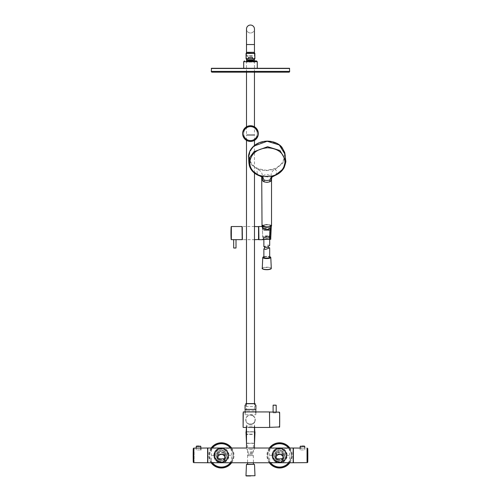 <?xml version="1.0" encoding="UTF-8"?>
<svg xmlns="http://www.w3.org/2000/svg" width="501" height="501" viewBox="0 0 501 501"><rect width="100%" height="100%" fill="white"/><g stroke="black" fill="none" stroke-linecap="round" stroke-linejoin="round"><path stroke-width="0.38" stroke-dasharray="2.5 1.88" d="M193.28 462.223L193.28 448.514L193.286 462.329M207.652 448.019L207.652 462.761M197.419 449.936L200.863 449.936L197.419 449.936M307.72 449.359L307.714 462.266M293.348 462.761L293.348 448.019M303.581 449.936L300.137 449.936L303.581 449.936M269.682 413.056L269.682 427.259L269.682 413.056M269.488 427.159L269.488 412.887M245.797 414.734L255.817 414.734L245.797 414.734M245.797 406.53L255.817 406.53L245.797 406.53M245.052 405.146L245.828 405.146L245.828 403.599L255.134 403.599M245.052 409.417L255.911 409.417M245.828 403.712L255.134 403.712L255.134 405.146L255.911 405.146M252.385 426.1L246.505 426.1L252.385 426.1M252.385 449.566L246.505 449.566L252.385 449.566M273.289 412.88L276.201 412.88L273.289 412.88M252.435 434.167L246.404 434.167L252.435 434.167M248.527 424.028C250.988 424.735 252.842 424.322 254.088 422.794L252.435 424.028L248.527 424.028M254.552 427.453L254.552 422.143L252.435 424.028M252.304 434.436L246.68 434.436L252.304 434.436M252.761 415.523A4.753 4.753 0 0 1 254.652 421.974A4.753 4.753 0 0 1 248.202 423.865A4.753 4.753 0 0 1 246.31 417.421A4.753 4.753 0 0 1 252.761 415.523A4.753 4.753 0 0 1 254.652 421.974A4.753 4.753 0 0 1 248.202 423.865C245.866 421.829 245.866 421.829 248.202 423.865C245.866 421.829 245.866 421.829 248.202 423.865A4.753 4.753 0 0 1 246.31 417.421A4.753 4.753 0 0 1 252.761 415.523A4.753 4.753 0 0 0 246.31 417.421A4.753 4.753 0 0 0 248.202 423.865M254.458 126.803A7.853 7.853 90 0 0 243.586 129.815A7.853 7.853 90 0 0 246.711 140.474A7.853 7.853 90 0 1 243.586 129.815A7.853 7.853 90 0 1 254.245 126.684A7.853 7.853 90 0 1 257.376 137.349A7.853 7.853 90 0 1 246.711 140.474A7.853 7.853 90 0 0 254.477 140.343A7.853 7.853 90 0 1 243.586 129.815A7.853 7.853 90 0 1 254.458 126.803L254.458 134.694L246.505 134.694L254.458 134.694M243.693 131.249A7.177 7.177 90 0 1 257.27 131.249L257.27 133.579A6.789 6.789 90 0 1 247.225 139.541A6.789 6.789 90 0 1 244.526 130.323A6.789 6.789 90 0 1 257.27 133.579L257.27 131.249A7.177 7.177 90 0 0 243.693 131.249L243.693 133.579A6.789 6.789 90 0 1 253.738 127.623A6.789 6.789 90 0 1 256.437 136.836A6.789 6.789 90 0 1 243.693 133.579L243.693 131.249M243.693 135.909L243.693 133.579L243.693 135.909A7.177 7.177 90 0 0 257.27 135.909A7.177 7.177 90 0 1 243.693 135.909M257.27 133.579A6.789 6.789 90 0 1 250.481 140.368A6.789 6.789 90 0 1 243.693 133.579A6.789 6.789 90 0 1 253.738 127.623A6.789 6.789 90 0 1 257.27 133.579M254.477 410.776L246.486 410.776L254.477 410.776L254.477 403.599M254.477 172.964L254.477 152.68M254.477 151.302L254.477 145.403M254.477 140.343L254.477 135.326L246.486 135.326L254.477 135.326M246.486 410.776L246.486 403.599M246.486 140.343L246.486 135.326M268.786 239.284L262.812 239.265C262.774 238.426 267.453 235.213 269.275 237.712L269.895 228.613L269.864 237.75L270.772 237.493L269.262 237.587C267.903 236.566 266.432 236.447 264.854 237.23L262.812 239.278L262.317 226.903C262.424 226.584 263.207 226.715 264.666 227.279L270.578 226.79L270.578 237.58L269.388 237.687C266.839 235.207 262.405 238.482 262.618 239.459L262.956 239.685M268.699 239.046L269.262 239.202L269.97 228.469L268.887 229.276C265.217 229.903 263.031 229.114 262.317 226.903L262.129 226.721C261.923 225.895 267.34 228.531 269.995 226.753L270.772 226.953L270.772 237.061L270.772 226.997M258.741 239.491L258.741 226.69M254.477 226.496L242.409 226.496L242.409 239.685L254.477 239.685M233.873 248.183L235.814 248.183M233.685 239.647L236.009 239.647M242.215 238.676L242.215 226.728L242.215 238.676M242.215 239.491L242.215 226.69M270.772 228.725L270.672 239.152L270.578 228.606M262.443 226.496C265.392 227.492 267.903 227.579 269.964 226.746L270.578 226.79M270.678 237.574L270.678 226.922M269.864 239.434L270.678 239.259M269.864 239.428L269.951 228.588L270.678 228.606M269.864 229.777L269.864 237.606L269.262 237.587L269.882 226.959M269.895 228.613L269.951 226.984M269.864 231.374L269.262 239.202L269.876 239.202L269.895 230.209M250.481 33.003A3.977 3.977 0 0 1 246.505 29.027A3.977 3.977 0 0 0 250.481 33.003A3.977 3.977 0 0 0 254.458 29.027A3.977 3.977 0 0 1 250.481 33.003A3.977 3.977 0 0 0 254.458 29.027L254.458 52.304L246.505 52.304L246.505 44.545L250.481 44.545L246.505 44.545L246.505 29.027M252.241 56.181L246.805 56.181L252.241 56.181M252.429 55.793L246.417 55.793L252.429 55.793M248.534 53.557L254.546 53.557L248.534 53.557M252.203 52.304L246.893 52.304L252.203 52.304M246.893 53.081L254.07 53.081M254.458 53.338L254.458 59.005M254.458 60.915L254.458 72.169M246.505 53.338L246.505 59.005M246.505 60.915L246.505 72.169M246.505 126.803L246.505 134.694M207.42 462.417L207.42 448.364L207.652 462.417M207.809 462.417L207.809 448.364L207.809 462.417M293.154 462.417L293.154 448.364L293.154 462.417M293.348 462.417L293.542 448.364L293.542 462.417M293.154 448.019L293.154 462.761M289.472 455.39C289.722 451.677 289.478 449.334 288.733 448.351L270.891 448.226C269.651 449.153 269.244 451.545 269.682 455.39C269.432 459.098 269.682 461.446 270.421 462.423L288.263 462.555C289.509 461.621 289.91 459.235 289.472 455.39L286.365 455.39A6.789 6.789 0 0 0 279.577 448.602A6.789 6.789 0 0 0 272.788 455.39A6.789 6.789 0 0 1 279.577 448.602L279.577 448.063M231.274 455.39C231.525 451.677 231.28 449.334 230.541 448.351L212.7 448.226C211.453 449.153 211.053 451.545 211.491 455.39C211.24 459.098 211.485 461.446 212.23 462.423L230.065 462.555C231.312 461.621 231.719 459.235 231.274 455.39L228.174 455.39A6.789 6.789 0 0 0 221.386 448.602L221.386 448.063M207.809 448.019L207.809 462.761M286.365 455.39A6.789 6.789 0 0 1 279.577 462.179A6.789 6.789 0 0 1 272.788 455.39A6.789 6.789 0 0 0 279.577 462.179A6.789 6.789 0 0 0 286.365 455.39A6.789 6.789 0 0 0 279.577 448.602M228.174 455.39A6.789 6.789 0 0 1 221.386 462.179A6.789 6.789 0 0 1 214.597 455.39A6.789 6.789 0 0 0 221.386 462.179A6.789 6.789 0 0 0 228.174 455.39A6.789 6.789 0 0 0 221.386 448.602A6.789 6.789 0 0 0 214.597 455.39A6.789 6.789 0 0 1 221.386 448.602M285.783 455.39A6.206 6.206 0 0 0 279.577 449.184A6.206 6.206 0 0 0 273.371 455.39A6.206 6.206 0 0 0 279.577 461.596A6.206 6.206 0 0 0 285.783 455.39A6.206 6.206 0 0 0 279.577 449.184A6.206 6.206 0 0 0 273.371 455.39A6.206 6.206 0 0 0 279.577 461.596A6.206 6.206 0 0 0 285.783 455.39M227.592 455.39A6.206 6.206 0 0 0 221.386 449.184A6.206 6.206 0 0 0 215.18 455.39A6.206 6.206 0 0 0 221.386 461.596A6.206 6.206 0 0 0 227.592 455.39A6.206 6.206 0 0 0 221.386 449.184A6.206 6.206 0 0 0 215.18 455.39A6.206 6.206 0 0 0 221.386 461.596A6.206 6.206 0 0 0 227.592 455.39M223.815 455.753A0.388 0.388 0 0 0 224.166 455.973L222.839 454.695L223.815 455.753A39.191 1.24 180 0 0 223.847 455.741L222.951 454.601L221.386 453.925L219.814 454.601L218.085 456.204L220.954 454.288A4.033 4.033 0 0 0 219.451 461.841A4.033 4.033 0 0 0 225.419 458.296A4.033 4.033 0 0 0 223.321 454.758A4.033 4.033 0 0 0 217.346 458.296A4.033 4.033 0 0 0 224.924 460.231A4.033 4.033 0 0 0 221.811 454.288L224.68 456.204L224.83 458.972L224.266 459.943L218.499 459.943L217.941 458.972L218.085 456.286L217.941 458.972M223.571 459.392A4.559 4.559 0 0 0 225.387 453.205A4.559 4.559 0 0 0 219.2 451.388A4.559 4.559 0 0 1 225.387 453.205A4.559 4.559 0 0 1 223.571 459.392A4.559 4.559 0 0 1 217.384 457.576A4.559 4.559 0 0 1 219.2 451.388A4.559 4.559 0 0 0 217.384 457.576A4.559 4.559 0 0 0 223.571 459.392M218.085 456.286L218.085 453.712L218.085 457.707L218.862 458.54L223.822 458.797L225.068 456.881A3.977 3.977 0 0 0 225.068 453.893L224.154 452.535A3.977 3.977 0 0 0 218.611 452.535L217.722 453.724L217.697 456.881L218.943 458.797L223.183 458.935L224.68 457.707L224.68 453.712L224.68 454.745L223.903 453.925L219.588 454.301L218.392 455.954M223.841 459.887A5.129 5.129 0 0 0 225.882 452.929A5.129 5.129 0 0 0 218.924 450.887A5.129 5.129 0 0 0 216.883 457.845A5.129 5.129 0 0 0 223.841 459.887A5.129 5.129 0 0 0 225.882 452.929A5.129 5.129 0 0 0 218.924 450.887A5.129 5.129 0 0 0 216.883 457.845A5.129 5.129 0 0 0 223.841 459.887M218.58 459.749L217.829 457.626M218.499 459.943L224.266 459.943M224.68 456.286L224.83 458.972M224.943 457.626L224.191 459.749M224.079 455.872L224.504 455.979M218.261 455.979L218.317 455.584L218.918 455.741A39.191 1.24 180 0 0 218.95 455.747L219.926 454.689L218.693 455.872M224.166 455.973L224.68 456.204L224.68 454.745L223.903 453.925L223.903 452.509L218.862 452.509A1.127 1.127 0 0 0 218.611 452.535L217.722 453.724M224.448 455.973L224.448 455.584L223.847 455.741L224.197 455.973L224.197 455.584L223.177 454.301L218.862 453.925L218.699 452.904M221.811 454.288L220.954 454.288M225.043 453.724L224.154 452.535A1.127 1.127 0 0 0 223.903 452.509M224.072 452.904L218.862 452.885L218.862 452.509M224.68 453.893L225.068 453.893L225.068 456.881L224.68 457.006M223.903 458.54L223.903 460.012M223.183 458.559L223.183 458.935L223.183 458.559M219.582 458.559L219.582 458.935A3.977 3.977 0 0 0 223.183 458.935M224.68 457.707L223.884 458.528L218.887 458.528L218.862 460.012M218.085 456.881L217.697 456.881A3.977 3.977 0 0 1 217.697 453.893L218.085 453.893M218.386 454.119L218.862 453.925L218.085 454.745L218.53 454.301L219.814 454.601M222.951 454.601L224.385 454.119M282.007 455.753A0.388 0.388 0 0 0 282.357 455.973L281.036 454.695L282.007 455.753A39.191 1.24 180 0 0 282.038 455.741L281.149 454.601L279.577 453.925L278.005 454.601L276.276 456.204L279.145 454.288A4.033 4.033 0 0 0 277.642 461.841A4.033 4.033 0 0 0 283.61 458.296A4.033 4.033 0 0 0 281.512 454.758A4.033 4.033 0 0 0 275.544 458.296A4.033 4.033 0 0 0 283.115 460.231A4.033 4.033 0 0 0 280.009 454.288L282.877 456.204L283.021 458.972L282.458 459.943L276.696 459.943L276.132 458.972L276.276 456.286L276.132 458.972M281.762 459.392A4.559 4.559 0 0 0 283.579 453.205A4.559 4.559 0 0 0 277.391 451.388A4.559 4.559 0 0 1 283.579 453.205A4.559 4.559 0 0 1 281.762 459.392A4.559 4.559 0 0 1 275.575 457.576A4.559 4.559 0 0 1 277.391 451.388A4.559 4.559 0 0 0 275.575 457.576A4.559 4.559 0 0 0 281.762 459.392M276.276 456.286L276.276 453.712L276.276 457.707L277.053 458.54L282.013 458.797L283.265 456.881A3.977 3.977 0 0 0 283.265 453.893L282.345 452.535A3.977 3.977 0 0 0 276.809 452.535L275.919 453.724L275.894 456.881L277.141 458.797L281.374 458.935L282.877 457.707L282.877 453.712L282.877 454.745L282.101 453.925L277.779 454.301L276.583 455.954M282.038 459.887A5.129 5.129 0 0 0 284.08 452.929A5.129 5.129 0 0 0 277.116 450.887A5.129 5.129 0 0 0 275.074 457.845A5.129 5.129 0 0 0 282.038 459.887A5.129 5.129 0 0 0 284.08 452.929A5.129 5.129 0 0 0 277.116 450.887A5.129 5.129 0 0 0 275.074 457.845A5.129 5.129 0 0 0 282.038 459.887M276.771 459.749L276.02 457.626M276.696 459.943L282.458 459.943M282.877 456.286L283.021 458.972M283.134 457.626L282.382 459.749M282.27 455.872L282.645 455.973M282.357 455.973L282.877 454.745L282.702 455.979M276.452 455.979L276.514 455.584L277.116 455.741A39.191 1.24 180 0 0 277.147 455.747L278.118 454.689L276.884 455.872M282.877 455.584L282.038 455.741L282.395 455.973L282.395 455.584L281.374 454.301L277.053 453.925L277.053 452.885L275.919 453.724M280.009 454.288L279.145 454.288M283.234 453.724L282.345 452.535A1.127 1.127 0 0 0 282.101 452.509L277.053 452.509A1.127 1.127 0 0 0 276.809 452.535L276.89 452.904M282.263 452.904L282.101 452.509M282.877 453.893L283.265 453.893L283.265 456.881L282.877 457.006M282.101 458.54L282.101 460.012M281.374 458.559L281.374 458.935L281.374 458.559M277.779 458.559L277.779 458.935A3.977 3.977 0 0 0 281.374 458.935M277.053 458.54L277.053 460.012M276.276 456.881L275.894 456.881A3.977 3.977 0 0 1 275.894 453.893L276.276 453.893M276.577 454.119L277.053 453.925L276.276 454.745L276.721 454.301L278.005 454.601M281.149 454.601L282.432 454.301L282.101 452.885L277.053 452.885L277.053 452.509M282.577 454.119L282.639 454.745M193.254 448.852L193.254 461.928L194.137 461.928L194.137 448.852L194.137 461.928M307.746 461.928L307.746 448.852M306.863 448.89L306.863 461.928L306.863 448.89M279.577 448.696A6.695 6.695 0 0 0 272.882 455.39A6.695 6.695 0 0 0 279.577 462.079A6.695 6.695 0 0 0 286.271 455.39A6.695 6.695 0 0 0 279.577 448.696A6.695 6.695 0 0 0 272.882 455.39A6.695 6.695 0 0 0 279.577 462.079A6.695 6.695 0 0 0 286.271 455.39A6.695 6.695 0 0 0 279.577 448.696M221.536 448.696A6.695 6.695 0 0 0 214.691 455.234A6.695 6.695 0 0 0 221.229 462.079A6.695 6.695 0 0 0 228.074 455.541A6.695 6.695 0 0 0 221.536 448.696A6.695 6.695 0 0 0 214.691 455.234A6.695 6.695 0 0 0 221.229 462.079A6.695 6.695 0 0 0 228.074 455.541A6.695 6.695 0 0 0 221.536 448.696M221.599 462.555A7.171 7.171 0 0 0 228.55 455.171A7.171 7.171 0 0 0 221.166 448.226A7.171 7.171 0 0 0 214.221 455.603A7.171 7.171 0 0 0 221.599 462.555A7.171 7.171 0 0 0 228.55 455.171A7.171 7.171 0 0 0 221.166 448.226A7.171 7.171 0 0 0 214.221 455.603A7.171 7.171 0 0 0 221.599 462.555M221.154 447.813A7.584 7.584 0 0 0 213.808 455.616A7.584 7.584 0 0 0 221.611 462.968A7.584 7.584 102.6 0 1 213.808 455.616A7.584 7.584 102.6 0 1 221.154 447.813A7.584 7.584 102.6 0 1 228.963 455.158A7.584 7.584 102.6 0 1 221.611 462.968A7.584 7.584 0 0 0 228.963 455.158A7.584 7.584 0 0 0 221.154 447.813M231.612 448.019A12.606 12.606 0 0 1 231.612 462.761M216.025 465.936A11.83 11.83 0 0 1 210.833 450.03A11.83 11.83 0 0 1 226.74 444.838A11.83 11.83 0 0 1 231.932 460.745A11.83 11.83 0 0 1 216.025 465.936M216.1 465.792A11.673 11.673 102.6 0 1 210.977 450.105A11.673 11.673 102.6 0 1 226.671 444.982A11.673 11.673 102.6 0 1 231.788 460.676A11.673 11.673 102.6 0 1 216.1 465.792M211.153 462.761A12.606 12.606 0 0 1 211.153 448.019M279.959 462.548A7.171 7.171 0 0 0 286.735 455.008A7.171 7.171 0 0 0 279.195 448.232A7.171 7.171 0 0 0 272.419 455.766A7.171 7.171 0 0 0 279.959 462.548A7.171 7.171 0 0 0 286.735 455.008A7.171 7.171 0 0 0 279.195 448.232A7.171 7.171 0 0 0 272.419 455.766A7.171 7.171 0 0 0 279.959 462.548M279.176 447.819A7.584 7.584 0 0 0 272.005 455.791A7.584 7.584 0 0 0 279.978 462.962A7.584 7.584 101.3 0 1 272.005 455.791A7.584 7.584 101.3 0 1 279.176 447.819A7.584 7.584 101.3 0 1 287.148 454.989A7.584 7.584 101.3 0 1 279.978 462.962A7.584 7.584 0 0 0 287.148 454.989A7.584 7.584 0 0 0 279.176 447.819M289.803 448.019A12.606 12.606 0 0 1 289.81 462.761M274.46 466.062A11.83 11.83 0 0 1 268.905 450.274A11.83 11.83 0 0 1 284.693 444.719A11.83 11.83 0 0 1 290.248 460.5A11.83 11.83 0 0 1 274.46 466.062M274.535 465.911A11.673 11.673 101.3 0 1 269.056 450.343A11.673 11.673 101.3 0 1 284.624 444.863A11.673 11.673 101.3 0 1 290.104 460.432A11.673 11.673 101.3 0 1 274.535 465.911M269.35 462.761A12.606 12.606 0 0 1 269.35 448.019M256.493 60.915L246.636 60.915L246.36 61.448L250.481 61.448L246.36 61.448L246.229 62.08L254.733 62.08L246.229 62.08M243.693 68.286L257.27 68.286L243.693 68.286M212.073 72.169L288.889 72.169M250.481 60.527L247.738 60.527L250.481 60.527M250.481 59.863L253.23 59.863L250.481 59.863M248.371 58.711L252.642 58.692L252.642 57.527L248.321 57.527L248.321 58.692L246.06 58.692M254.157 56.181L254.546 55.793L254.326 53.338L246.63 53.338L246.417 55.793L246.805 56.181M251.796 59.863L253.224 59.863M254.903 58.692L252.642 58.692M252.642 57.527L248.321 57.527L252.642 57.527M275.581 175.056L275.932 174.436C277.059 172.094 276.777 170.44 275.093 169.476L274.642 168.893C274.723 169.313 272.024 169.87 266.538 170.572L262.399 170.227L258.497 169.094L258.096 169.689C256.7 170.684 256.681 172.344 258.059 174.661L258.472 175.269M267.114 141.376C256.387 142.372 250.406 147.263 249.185 156.068C249.335 161.836 252.46 166.094 258.547 168.837L266.538 170.321L274.592 168.637C280.798 165.743 284.086 161.403 284.468 155.629C283.597 146.856 277.817 142.102 267.114 141.376L267.158 141.263M275.093 169.476L282.871 163.151L285.094 154.446L282.871 163.151L275.093 169.476C272.268 170.634 270.922 172.87 271.047 176.195C267.96 174.047 265.042 174.085 262.305 176.302C262.43 173.146 261.027 170.941 258.096 169.689L251.295 164.585L248.565 157.308L251.295 164.585L258.096 169.689M271.523 179.446L271.016 178.268L271.047 176.195M272.049 176.797L275.932 174.436M262.299 226.076L266.745 224.673C269.425 224.73 270.953 225.106 271.329 225.794L271.248 226.076M262.706 225.901A4.071 1.052 180 0 1 262.699 225.851A4.071 1.052 180 0 1 266.676 224.799A4.071 1.052 180 0 1 270.841 225.801A4.071 1.052 180 0 1 270.847 225.851A4.071 1.052 180 0 1 266.87 226.903A4.071 1.052 180 0 1 262.706 225.901M262.706 229.276A4.071 1.052 -0 0 0 262.85 229.508A4.071 1.052 -0 0 0 266.776 230.278A4.071 1.052 -0 0 0 270.697 229.508A4.071 1.052 -0 0 0 270.847 229.22A4.071 1.052 -0 0 0 270.841 229.17A4.071 1.052 -0 0 0 266.676 228.168A4.071 1.052 -0 0 0 262.699 229.22A4.071 1.052 -0 0 0 262.706 229.276M270.459 229.552A3.689 0.952 180 0 1 270.327 229.853A3.689 0.952 180 0 1 266.776 230.554A3.689 0.952 180 0 1 263.225 229.853A3.689 0.952 180 0 1 263.094 229.646A3.689 0.952 180 0 1 266.601 228.644A3.689 0.952 180 0 1 270.459 229.552M258.059 174.661L261.622 176.696M262.305 176.302L262.336 177.166M262.349 177.655L262.349 178.375L266.739 176.602L271.016 178.268M262.029 179.565L262.349 178.375M271.329 225.794L271.016 225.106L266.739 224.435L262.349 225.212L262.029 225.719M269.682 245.409L268.154 245.027L263.864 246.605M268.154 236.428A2.912 0.751 180 0 1 269.682 237.092A2.912 0.751 180 0 1 265.398 237.756A2.912 0.751 180 0 1 263.864 237.092A2.912 0.751 180 0 1 268.154 236.428M269.25 247.381L265.179 247.137M263.864 257.326A2.912 0.751 180 0 1 268.016 256.65A2.912 0.751 180 0 1 269.682 257.326M250.425 453.054L252.61 453.324L253.393 452.234L247.87 451.971L247.569 452.297L248.277 453.324L250.425 453.054M250.538 443.36L247.569 443.36L250.538 443.36M250.556 443.36L246.649 443.36L250.556 443.36M246.505 431.724L254.458 431.724M254.283 434.436L254.552 431.724L246.404 431.724L246.68 434.436M250.575 455.409L253.155 455.703L253.393 455.459L252.585 454.351L248.252 454.351L247.569 455.353L247.889 455.703L250.575 455.409M250.387 464.314L253.393 464.314L250.387 464.314M247.569 464.314L253.393 464.314M193.668 448.138L193.668 462.636M196.235 446.441L200.832 446.441M307.332 462.636L307.332 448.138L301.358 448.088M300.168 446.441L304.765 446.441M243.304 427.453L243.304 411.935M269.682 427.259L269.682 412.129M279.627 426.958L279.627 412.436M279.32 427.265L279.32 426.338M279.32 413.056L279.32 412.129M273.101 405.265L276.201 405.265M252.667 415.698A4.559 4.559 0 0 1 254.483 421.88A4.559 4.559 0 0 1 248.296 423.696A4.559 4.559 0 0 1 246.479 417.508A4.559 4.559 0 0 1 252.667 415.698M254.189 126.791A7.74 7.74 90 0 1 257.27 137.293A7.74 7.74 90 0 1 246.768 140.374A7.74 7.74 90 0 1 243.686 129.872A7.74 7.74 90 0 1 254.189 126.791A7.74 7.74 90 0 1 257.27 137.293A7.74 7.74 90 0 1 246.768 140.374A7.74 7.74 90 0 1 243.686 129.872A7.74 7.74 90 0 1 254.189 126.791M258.936 226.496L258.936 239.685M233.685 247.989L236.009 247.989M231.343 239.647L231.343 226.533M231.149 239.465L231.149 226.715M242.021 239.647L242.021 226.533M258.547 239.685L258.547 226.496M254.458 44.545L246.505 44.545M214.597 455.39L211.491 455.39M221.386 462.179L221.386 462.711M279.577 462.179L279.577 462.711M272.788 455.39L269.682 455.39M217.735 458.296A3.645 3.645 0 0 1 221.386 454.651A3.645 3.645 0 0 1 225.03 458.296A3.645 3.645 0 0 1 221.386 461.947A3.645 3.645 0 0 1 217.735 458.296M224.68 455.584L224.448 454.745M218.085 455.584L218.317 454.745M275.932 458.296A3.645 3.645 0 0 1 279.577 454.651A3.645 3.645 0 0 1 283.222 458.296A3.645 3.645 0 0 1 279.577 461.947A3.645 3.645 0 0 1 275.932 458.296M276.276 455.584L276.514 454.745M230.435 448.019A11.673 11.673 0 0 1 230.435 462.761M231.412 448.019A12.444 12.444 0 0 1 231.412 462.761M212.336 462.761A11.673 11.673 0 0 1 212.336 448.019M211.353 462.761A12.444 12.444 0 0 1 211.353 448.019M288.626 448.019A11.673 11.673 0 0 1 288.626 462.761M289.609 448.019A12.444 12.444 0 0 1 289.609 462.761M270.527 462.761A11.673 11.673 0 0 1 270.527 448.019M269.551 462.761A12.444 12.444 0 0 1 269.551 448.019M243.693 61.692L257.27 61.692M211.297 68.48L289.666 68.48M211.297 71.392L289.666 71.392M250.481 61.448L254.596 61.448L250.481 61.448M254.903 53.419L246.06 53.419M262.317 227.197L262.749 236.923C262.424 237.173 263.15 237.518 264.935 237.969C268.774 238.107 270.728 237.756 270.797 236.923A4.021 1.04 -0 0 0 268.68 235.996A4.021 1.04 -0 0 0 262.749 236.923A4.021 1.04 -0 0 0 264.872 237.831A4.021 1.04 -0 0 0 270.772 237.036M268.586 236.221A3.833 0.989 180 0 1 270.145 237.562A3.833 0.989 180 0 1 264.96 237.962A3.833 0.989 180 0 1 263.401 236.622A3.833 0.989 180 0 1 268.586 236.221M271.279 226.133L268.843 224.861C266.582 224.154 261.303 225.513 262.261 226.057L262.267 226.139A4.509 1.165 180 0 1 262.261 226.057A4.509 1.165 180 0 1 268.912 225.018A4.509 1.165 180 0 1 271.285 226.057A4.509 1.165 180 0 1 271.266 226.145M264.728 226.834A4.315 1.115 -0 0 0 270.578 226.377A4.315 1.115 -0 0 0 268.818 224.868A4.315 1.115 -0 0 0 262.975 225.318A4.315 1.115 -0 0 0 264.728 226.834M263.864 256.681A3.833 0.989 180 0 1 268.411 256.431A3.833 0.989 180 0 1 269.682 256.681L263.864 256.669M270.797 257.495A4.021 1.04 -0 0 0 268.492 256.568A4.021 1.04 -0 0 0 262.749 257.495M262.261 268.361A4.509 1.165 180 0 1 268.699 267.321A4.509 1.165 180 0 1 271.285 268.361M271.022 268.768A4.315 1.115 -0 0 0 268.617 267.559A4.315 1.115 -0 0 0 264.152 267.684A4.315 1.115 -0 0 0 262.524 268.768M246.505 443.178L254.458 443.178M254.308 443.36L246.649 443.36M245.972 431.925L254.99 431.925M254.458 431.925L246.505 431.925M254.502 464.496L246.454 464.496M245.972 475.75L254.99 475.75M196.223 448.119L196.204 449.936M307.72 448.52L307.714 462.329M304.777 448.119L304.796 449.936M300.155 448.076L300.137 449.936M246.505 427.453L248.571 427.453M245.146 411.935L245.797 411.935M255.817 414.734L255.817 412.887M255.817 409.417L255.817 406.53M245.146 414.734L245.146 412.887M245.146 409.417L245.146 406.53M254.458 448.019L254.458 449.566M248.571 448.019L246.505 448.019L246.505 449.566M276.201 412.098L276.201 412.88M273.101 412.072L273.101 412.88M246.404 427.453L246.404 422.143M218.605 455.973A0.388 0.388 0 0 0 218.95 455.753M218.887 458.528L218.085 457.707M276.796 455.973A0.388 0.388 0 0 0 277.147 455.753M282.877 457.707L281.512 458.547L277.078 458.528L276.276 457.707M194.137 448.852L193.28 448.852M306.863 461.928L307.72 461.928M306.863 448.852L307.72 448.852M254.326 60.915L254.733 62.08M270.847 229.22L270.847 225.851M270.327 229.853L270.697 229.508M263.225 229.853L262.85 229.508M262.699 229.22L262.699 225.851M269.682 239.447L269.682 237.092M263.864 239.528L263.864 237.092M266.388 247.031L268.317 247.269M253.393 452.234L253.393 443.36M247.569 452.297L247.569 443.36M252.61 453.324L248.277 453.324M253.143 451.971L247.87 451.971M253.393 455.459L253.393 462.761M247.569 455.353L247.569 462.761M248.252 454.351L252.585 454.351M247.889 455.703L253.155 455.703"/><path stroke-width="0.75" d="M193.28 448.514L193.668 448.138L207.652 448.019L207.652 462.761L193.668 462.636L193.668 448.138M193.28 449.359L193.28 462.223M199.26 446.059L196.624 446.059L199.26 446.059M307.714 462.266L307.72 448.514L307.332 448.138L307.332 462.636L293.348 462.761L293.348 448.019L301.358 448.088M301.74 446.059L304.376 446.059L301.74 446.059M243.11 413.056L243.11 427.259L243.11 413.056M245.797 411.935L269.488 411.935L269.688 427.353L279.627 426.958A384.073 384.073 0 0 0 279.627 412.436L279.627 426.958M255.134 403.712L245.828 403.712L245.828 405.146L245.052 405.146L245.052 409.417L255.911 409.417L255.911 405.146L255.134 405.146L255.134 403.599L245.828 403.599M275.907 405.146L273.214 405.146L275.907 405.146M254.245 126.684A7.853 7.853 90 0 1 257.376 137.349A7.853 7.853 90 0 1 246.711 140.474A7.853 7.853 90 0 1 243.586 129.815A7.853 7.853 90 0 1 254.245 126.684M254.458 126.803A7.853 7.853 90 0 1 254.477 140.343A7.853 7.853 90 0 0 254.458 126.803L254.458 72.169M254.477 403.599L254.477 172.964M254.477 152.68L254.477 151.302M254.477 145.403L254.477 140.343M246.486 403.599L246.486 140.343M262.618 239.459L270.772 239.227L270.772 228.688L269.995 228.512L268.974 229.214C265.154 229.878 262.868 229.045 262.129 226.721L262.286 226.515M269.262 239.202L270.578 239.39L270.578 228.606M254.477 226.496L258.741 226.69L258.741 239.491L254.477 239.685M242.215 226.69L242.409 239.685L242.215 226.69M236.009 247.989L233.685 247.989L233.685 239.647L236.009 239.647L236.009 247.989L233.685 247.989M270.772 237.036A4.021 1.04 -0 0 0 270.797 236.923L270.772 237.493M270.772 237.061L270.772 237.455M246.505 29.027A3.977 3.977 0 0 1 250.481 25.05A3.977 3.977 0 0 1 254.458 29.027A3.977 3.977 0 0 0 250.481 25.05A3.977 3.977 0 0 1 254.458 29.027A3.977 3.977 0 0 0 250.481 25.05A3.977 3.977 0 0 0 246.505 29.027L246.505 44.545L254.458 44.545L254.458 29.027M248.759 53.081L246.135 53.338L254.827 53.338L248.759 53.081M246.505 53.338L246.505 52.304L254.458 52.304L254.458 53.338M254.458 59.005L254.458 60.915M246.505 59.005L246.505 60.915M246.505 72.169L246.505 126.803M254.458 52.304L254.458 44.545M246.505 52.304L246.505 44.545M246.505 426.1L246.505 448.019L207.809 448.019L207.809 462.761L293.154 462.761L293.154 448.019L248.571 448.019M193.254 461.928L193.254 448.852A232.771 232.771 0 0 0 193.254 461.928L193.254 461.928M307.72 461.928L307.746 461.928A232.771 232.771 0 0 0 307.746 448.852L307.714 462.329M211.153 448.019A12.606 12.606 0 0 1 231.612 448.019M231.612 462.761A12.606 12.606 0 0 1 211.153 462.761M269.35 448.019A12.606 12.606 0 0 1 289.803 448.019M289.81 462.761A12.606 12.606 0 0 1 269.35 462.761M246.636 60.915L256.493 60.915L257.27 61.692L257.27 68.286L289.472 68.286L289.666 71.392A0.777 0.777 0 0 1 288.889 72.169L212.073 72.169A0.777 0.777 0 0 1 211.297 71.392L211.491 68.286L243.693 68.286L243.693 61.692L244.469 60.915M289.472 68.286L211.491 68.286M257.27 68.286L243.693 68.286M247.738 60.527L250.481 60.527L247.738 60.527L247.738 59.863L253.23 59.863L254.903 58.692L254.827 53.338M248.371 58.711L248.321 57.527L252.642 57.527L252.592 58.711L246.06 58.692L247.732 59.863L251.796 59.863M252.642 58.692L254.903 58.692M253.224 60.527L250.481 60.527L253.462 60.527L253.224 59.863M258.936 175.525L259.011 175.206L263.081 176.383L262.674 177.442L258.936 175.525L251.765 170.302L248.922 163.213L250.005 157.07L253.982 151.722L267.597 146.705L279.984 150.538L285.664 160.326L283.278 168.875L275.187 175.325L271.329 177.329L271.016 176.289L275.581 175.056M263.081 176.383L271.016 176.289M258.472 175.269L251.765 170.302L248.922 163.213L248.565 157.308L249.786 151.302L253.788 146.11L267.158 141.263L279.314 144.958L285.094 154.44L284.706 152.429L281.944 147.3C280.128 144.895 275.3 141.232 267.139 141.107C259.199 141.495 253.493 144.701 250.024 150.72C247.688 156.588 248.828 157.157 248.565 157.301L249.786 151.302L253.788 146.11L267.158 141.263L279.314 144.958L285.094 154.44L285.664 160.326M272.049 176.797L270.809 181.099L271.529 179.583L271.805 177.078M270.809 181.099L269.795 181.794L267.002 182.402L264.121 181.863L263.989 179.947C266 180.673 267.979 180.648 269.933 179.872L271.329 177.329M271.329 225.794C271.198 226.515 269.751 226.928 266.989 227.028L262.299 226.076M261.622 176.696L262.994 181.199L264.121 181.863M262.336 177.166L262.349 177.655M262.994 181.199L262.023 179.396M262.674 177.442L263.989 179.947M269.933 179.872L269.795 181.794M263.864 239.528L263.864 246.605L266.983 247.388L269.682 245.409L269.682 239.447M265.179 247.137L263.864 249.016L265.536 249.41L269.682 247.882L268.317 247.269M269.682 247.901L269.682 257.326A2.912 0.751 180 0 1 265.536 258.009A2.912 0.751 180 0 1 263.864 257.326L263.864 249.016M254.458 431.724L254.796 431.724L254.552 427.453M246.404 427.453L246.166 431.724L246.505 431.724M253.393 462.761L253.393 464.314L246.649 464.314L247.569 464.314L247.569 462.761M250.619 475.95L246.166 475.95L250.619 475.95M200.444 446.059L200.832 446.441L196.235 446.441L196.223 448.119M304.777 448.119L304.765 446.441L300.168 446.441L300.556 446.059M245.146 411.935L243.304 411.935L243.11 427.259M269.488 412.887L269.682 427.259M279.32 426.338L279.32 427.265M269.688 412.041L279.32 412.129L279.32 413.056M276.201 412.098L276.201 405.265L273.214 405.146M254.189 126.791A7.74 7.74 90 0 1 257.27 137.293A7.74 7.74 90 0 1 246.768 140.374A7.74 7.74 90 0 1 243.686 129.872A7.74 7.74 90 0 1 254.189 126.791M269.388 239.447L268.743 239.29C266.062 239.027 264.127 239.159 262.956 239.685L258.936 239.685L258.741 226.69M258.547 226.496L258.547 239.685M231.149 226.715A110.903 110.903 0 0 0 231.149 239.465L231.343 226.533L231.343 239.647L233.685 239.647M231.343 226.533L242.021 226.533L242.215 239.453M212.336 448.019A11.673 11.673 0 0 1 230.435 448.019M230.435 462.761A11.673 11.673 0 0 1 212.336 462.761M211.353 448.019A12.444 12.444 0 0 1 231.412 448.019M231.412 462.761A12.444 12.444 0 0 1 211.353 462.761M270.527 448.019A11.673 11.673 0 0 1 288.626 448.019M288.626 462.761A11.673 11.673 0 0 1 270.527 462.761M269.551 448.019A12.444 12.444 0 0 1 289.609 448.019M289.609 462.761A12.444 12.444 0 0 1 269.551 462.761M257.27 61.692L243.693 61.692M289.666 71.392L211.297 71.392M289.666 68.48L211.297 68.48M246.06 58.692L246.06 53.419L254.903 53.419M259.011 175.206C252.949 172.457 249.849 168.211 249.698 162.462C250.92 153.669 256.894 148.778 267.615 147.782C278.312 148.509 284.092 153.256 284.963 162.03C284.581 167.779 281.305 172.106 275.137 175.006M258.817 175.575C253.938 173.521 250.794 170.265 249.385 165.806L248.922 163.201L250.005 157.07L253.982 151.722L267.597 146.705M262.349 225.212L262.029 225.719C262.449 226.465 264.102 226.853 267.002 226.89C269.87 226.784 271.379 226.352 271.523 225.607L271.529 225.663M271.266 226.145A4.509 1.165 180 0 1 264.641 227.072A4.509 1.165 180 0 1 262.28 226.151L262.317 227.197M265.142 258.222A3.833 0.989 180 0 1 263.864 256.681L262.749 257.495A4.021 1.04 -0 0 0 265.06 258.447A4.021 1.04 -0 0 0 270.797 257.495L269.682 256.669A3.833 0.989 180 0 1 269.82 257.927A3.833 0.989 180 0 1 265.142 258.222M270.797 257.495L271.285 268.361A4.509 1.165 180 0 1 264.847 269.432A4.509 1.165 180 0 1 262.261 268.361L262.749 257.495M262.524 268.768A4.315 1.115 -0 0 0 264.935 269.582A4.315 1.115 -0 0 0 271.022 268.768M254.502 443.178L254.99 431.925L254.458 431.925M246.505 431.925L245.972 431.925L246.505 443.178M254.502 464.496L254.99 475.75L245.972 475.75L246.454 464.496L254.308 464.314M193.267 461.891L193.286 462.329M193.286 462.291L193.668 462.636M200.832 446.441L200.863 449.936M196.235 446.441L196.624 446.059M307.72 448.527L307.746 448.852M307.714 462.291L307.332 462.636M300.168 446.441L300.155 448.076M304.765 446.441L304.376 446.059M243.304 427.453L246.505 427.453M248.571 427.453L269.488 427.453M255.817 412.887L255.817 409.417M245.146 412.887L245.146 409.417M254.458 426.1L254.458 448.019M273.101 405.265L273.101 412.072M236.009 239.647L242.021 239.647M262.286 226.496L258.936 226.496M270.772 228.688L269.958 228.443L268.88 229.164C265.975 231.531 262.23 227.166 262.324 226.909M246.893 52.304L246.893 53.081M254.07 52.304L254.07 53.081M246.36 61.448L247.5 60.527M254.596 61.448L253.462 60.527M275.274 175.375C279.358 173.609 282.332 170.979 284.199 167.472C285.651 163.194 286.146 160.896 285.683 160.596L285.664 160.339M271.529 179.659L271.523 225.663C271.824 226.27 270.315 226.728 266.995 227.034C263.157 226.746 261.497 226.289 262.023 225.663L261.722 176.753M258.779 175.563L261.71 176.734M271.724 177.21L275.306 175.363M270.797 236.923L271.279 226.133M266.983 247.388L264.24 247.006M271.285 268.361C271.31 269.275 269.181 269.688 264.91 269.588C262.612 269.031 261.729 268.617 262.261 268.361"/></g></svg>
